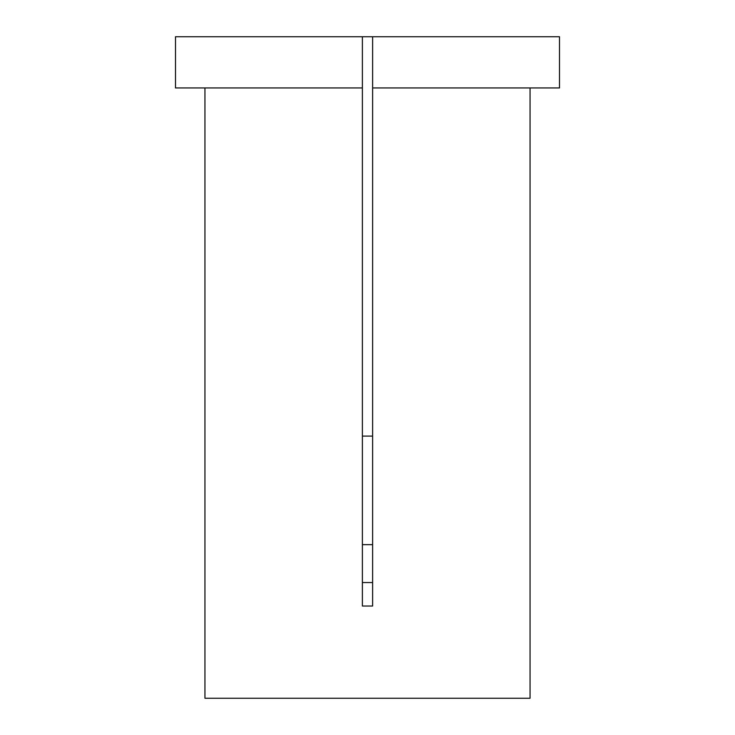<?xml version="1.0" encoding="UTF-8"?>
<svg xmlns="http://www.w3.org/2000/svg" width="735" height="735" viewBox="0 0 735 735"><rect width="100%" height="100%" fill="white"/><g stroke="black" fill="none" stroke-linecap="round" stroke-linejoin="round"><path stroke-width="1.1" d="M372.617 36.75L559.5 36.75L559.5 87.952L372.617 87.952L372.617 606.035L362.383 606.035L362.383 87.952L175.5 87.952L175.5 36.75L372.617 36.75L372.617 87.952M204.946 87.952L204.946 698.25L530.054 698.25L530.054 87.952M362.383 436.103L372.617 436.103M362.383 544.653L372.617 544.653M372.617 582.552L362.383 582.552M362.383 36.75L362.383 87.952"/></g></svg>
